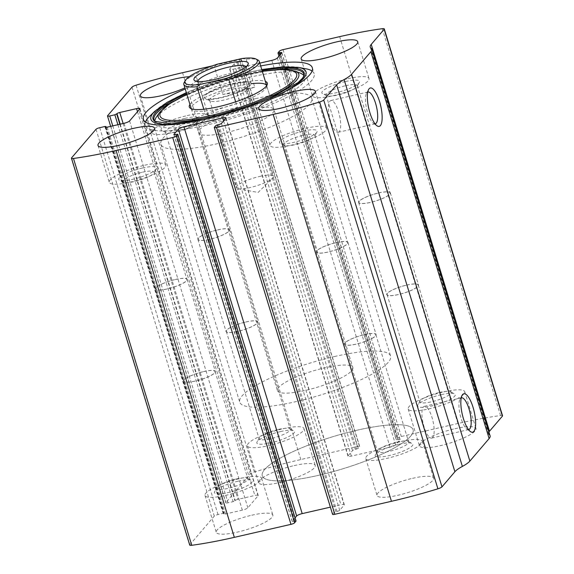 <?xml version="1.0" encoding="UTF-8"?>
<svg xmlns="http://www.w3.org/2000/svg" width="574" height="574" viewBox="0 0 574 574"><rect width="100%" height="100%" fill="white"/><g stroke="black" fill="none" stroke-linecap="round" stroke-linejoin="round"><path stroke-width="0.43" stroke-dasharray="2.87 2.15" d="M259.792 63.14L233.073 69.267A4.728 1.004 -17 0 1 229.7 69.303A4.728 1.004 -17 0 1 229.844 68.923L234.278 63.736A2.368 0.502 -17 0 1 237.048 62.559L239.989 61.518L241.338 59.94L359.604 446.78A3.157 0.674 -17 0 0 359.704 446.529A3.157 0.674 -17 0 0 357.459 446.55L300.819 459.544A149.836 31.922 -17 0 0 254.368 472.022A4.728 1.004 -17 0 0 250.293 473.988L225.862 502.58A3.157 0.674 -17 0 0 225.769 502.831A3.157 0.674 -17 0 0 228.014 502.81L233.13 501.64L235.261 500.514A2.368 0.502 -17 0 1 238.031 499.33L254.842 495.477A4.728 1.004 -17 0 1 258.207 495.448A4.728 1.004 -17 0 1 258.07 495.821L247.853 507.775A4.728 1.004 -17 0 1 242.314 510.135L225.503 513.988A2.368 0.502 -17 0 1 223.824 514.003A2.368 0.502 -17 0 1 223.896 513.816L224.226 513.357L223.107 513.364L217.991 514.541A3.157 0.674 -17 0 0 214.296 516.112L189.865 544.704A4.728 1.004 -17 0 0 189.721 545.078M241.338 59.94A3.157 0.674 -17 0 0 241.432 59.689A3.157 0.674 -17 0 0 239.186 59.71L212.244 65.888M502.544 415.763A4.728 1.004 -17 0 0 500.521 415.54A149.836 31.922 -17 0 0 457.937 423.497L401.298 436.491A3.157 0.674 -17 0 0 397.61 438.062L396.211 439.763L398.428 439.505A2.368 0.502 -17 0 1 400.114 439.49A2.368 0.502 -17 0 1 400.042 439.677L395.615 444.864A4.728 1.004 -17 0 1 390.069 447.225L351.338 456.108A4.728 1.004 -17 0 1 347.973 456.143A4.728 1.004 -17 0 1 348.109 455.763L352.544 450.576A2.368 0.502 -17 0 1 355.313 449.399L358.255 448.359L359.604 446.78M490.117 435.903A33.12 7.053 -17 0 0 489.313 434.898A33.12 7.053 -17 0 1 488.503 433.901A33.12 7.053 -17 0 1 488.926 432.007M260.653 65.953A88.324 18.813 -17 0 0 249.446 68.32A88.324 18.813 -17 0 0 185.237 89.006M189.233 76.715A29.575 6.3 163 0 1 196.961 78.573A29.575 6.3 163 0 1 184.893 87.894M294.175 465.6A29.575 6.3 163 0 1 315.226 465.414A29.575 6.3 163 0 1 288.794 480.086A29.575 6.3 163 0 1 258.666 482.705A29.575 6.3 163 0 1 294.175 465.6M454.945 428.713A29.575 6.3 163 0 1 475.997 428.527A29.575 6.3 163 0 1 449.557 443.193A29.575 6.3 163 0 1 419.436 445.819A29.575 6.3 163 0 1 454.945 428.713M251.778 515.215A29.575 6.3 163 0 1 272.829 515.029A29.575 6.3 163 0 1 246.397 529.694A29.575 6.3 163 0 1 216.269 532.32A29.575 6.3 163 0 1 251.778 515.215M412.548 478.329A29.575 6.3 163 0 1 433.6 478.135A29.575 6.3 163 0 1 407.16 492.808A29.575 6.3 163 0 1 377.039 495.427A29.575 6.3 163 0 1 412.548 478.329M214.396 127.22L332.662 514.06A3.157 0.674 -17 0 0 332.568 514.311M332.662 514.06L334.011 512.482L336.952 511.441A2.368 0.502 -17 0 0 339.722 510.264L344.156 505.077A4.728 1.004 -17 0 0 344.3 504.697A4.728 1.004 -17 0 0 340.927 504.733L330.38 507.151M295.065 517.834L292.223 521.163A2.368 0.502 -17 0 0 292.152 521.35A2.368 0.502 -17 0 0 293.838 521.336L295.947 520.998M375.03 123.833A16.302 5.051 -102.9 0 1 373.423 123.302A16.302 5.051 -102.9 0 1 366.657 109.046A16.302 5.051 -102.9 0 1 366.528 93.268A16.302 5.051 -102.9 0 1 367.747 92.084M339.212 131.64A16.302 5.051 -102.9 0 1 338.201 132.3A16.302 5.051 -102.9 0 1 329.627 117.541A16.302 5.051 -102.9 0 1 330.911 100.522A16.302 5.051 -102.9 0 1 339.04 113.494A16.302 5.051 -102.9 0 1 339.212 131.64M468.52 429.625A16.302 5.051 -102.9 0 1 466.913 429.094A16.302 5.051 -102.9 0 1 460.147 414.837A16.302 5.051 -102.9 0 1 460.018 399.052A16.302 5.051 -102.9 0 1 461.238 397.875M432.703 437.431A16.302 5.051 -102.9 0 1 431.691 438.091A16.302 5.051 -102.9 0 1 423.117 423.332A16.302 5.051 -102.9 0 1 424.401 406.313A16.302 5.051 -102.9 0 1 432.523 419.285A16.302 5.051 -102.9 0 1 432.703 437.431M305.54 128.325A29.575 6.3 163 0 1 326.592 128.138A29.575 6.3 163 0 1 300.159 142.811A29.575 6.3 163 0 1 270.031 145.43A29.575 6.3 163 0 1 305.54 128.325M303.129 131.145A19.717 4.197 163 0 1 316.984 132.034A19.717 4.197 163 0 1 299.542 140.802A19.717 4.197 163 0 1 280.184 143.285A19.717 4.197 163 0 1 284.776 137.66A19.717 4.197 163 0 1 303.129 131.145M303.273 135.313A16.302 3.473 163 0 1 314.875 135.206A16.302 3.473 163 0 1 314.724 136.045A16.302 3.473 163 0 1 300.302 143.292A16.302 3.473 163 0 1 284.295 145.351A16.302 3.473 163 0 1 283.7 144.741A16.302 3.473 163 0 1 303.273 135.313M336.091 242.651A16.302 3.473 163 0 1 347.693 242.544A16.302 3.473 163 0 1 333.121 250.63A16.302 3.473 163 0 1 316.518 252.079A16.302 3.473 163 0 1 336.091 242.651M336.156 242.572A16.56 3.53 163 0 1 347.944 242.465A16.56 3.53 163 0 1 333.135 250.68A16.56 3.53 163 0 1 316.267 252.151A16.56 3.53 163 0 1 336.156 242.572M364.311 334.678A16.56 3.53 163 0 1 376.099 334.57A16.56 3.53 163 0 1 361.297 342.786A16.56 3.53 163 0 1 344.429 344.257A16.56 3.53 163 0 1 364.311 334.678M364.246 334.757A16.302 3.473 163 0 1 375.855 334.649A16.302 3.473 163 0 1 361.283 342.735A16.302 3.473 163 0 1 344.68 344.178A16.302 3.473 163 0 1 364.246 334.757M397.065 442.088A16.302 3.473 163 0 1 408.071 441.377A16.302 3.473 163 0 1 408.666 441.987A16.302 3.473 163 0 1 394.094 450.073A16.302 3.473 163 0 1 377.491 451.516A16.302 3.473 163 0 1 377.649 450.676A16.302 3.473 163 0 1 397.065 442.088M398.873 444.305A19.717 4.197 163 0 1 412.189 443.437A19.717 4.197 163 0 1 395.285 453.955A19.717 4.197 163 0 1 375.389 454.694A19.717 4.197 163 0 1 398.873 444.305M401.283 441.485A29.575 6.3 163 0 1 422.335 441.291A29.575 6.3 163 0 1 395.895 455.964A29.575 6.3 163 0 1 365.774 458.59A29.575 6.3 163 0 1 401.283 441.485M144.77 165.219A29.575 6.3 163 0 1 165.829 165.025A29.575 6.3 163 0 1 139.389 179.698A29.575 6.3 163 0 1 109.268 182.317A29.575 6.3 163 0 1 144.77 165.219M142.366 168.031A19.717 4.197 163 0 1 156.214 168.921A19.717 4.197 163 0 1 138.772 177.689A19.717 4.197 163 0 1 119.414 180.171A19.717 4.197 163 0 1 124.006 174.553A19.717 4.197 163 0 1 142.366 168.031M142.503 172.2A16.302 3.473 163 0 1 154.112 172.1A16.302 3.473 163 0 1 153.954 172.939A16.302 3.473 163 0 1 139.539 180.186A16.302 3.473 163 0 1 123.532 182.238A16.302 3.473 163 0 1 122.936 181.628A16.302 3.473 163 0 1 142.503 172.2M175.321 279.538A16.302 3.473 163 0 1 186.923 279.43A16.302 3.473 163 0 1 172.351 287.517A16.302 3.473 163 0 1 155.748 288.966A16.302 3.473 163 0 1 175.321 279.538M175.386 279.459A16.56 3.53 163 0 1 187.174 279.359A16.56 3.53 163 0 1 172.372 287.574A16.56 3.53 163 0 1 155.504 289.038A16.56 3.53 163 0 1 175.386 279.459M203.54 371.565A16.56 3.53 163 0 1 215.336 371.464A16.56 3.53 163 0 1 200.527 379.679A16.56 3.53 163 0 1 183.658 381.143A16.56 3.53 163 0 1 203.54 371.565M203.483 371.643A16.302 3.473 163 0 1 215.085 371.536A16.302 3.473 163 0 1 200.513 379.622A16.302 3.473 163 0 1 183.91 381.071A16.302 3.473 163 0 1 203.483 371.643M236.294 478.974A16.302 3.473 163 0 1 247.308 478.264A16.302 3.473 163 0 1 247.903 478.874A16.302 3.473 163 0 1 233.331 486.96A16.302 3.473 163 0 1 216.721 488.402A16.302 3.473 163 0 1 216.879 487.563A16.302 3.473 163 0 1 236.294 478.974M238.102 481.191A19.717 4.197 163 0 1 251.419 480.33A19.717 4.197 163 0 1 234.515 490.849A19.717 4.197 163 0 1 214.619 491.581A19.717 4.197 163 0 1 238.102 481.191M240.513 478.372A29.575 6.3 163 0 1 261.572 478.185A29.575 6.3 163 0 1 235.132 492.851A29.575 6.3 163 0 1 205.004 495.477A29.575 6.3 163 0 1 240.513 478.372M347.937 78.717A29.575 6.3 163 0 1 368.996 78.523A29.575 6.3 163 0 1 342.556 93.196A29.575 6.3 163 0 1 312.428 95.815A29.575 6.3 163 0 1 347.937 78.717M345.526 81.53A19.717 4.197 163 0 1 359.381 82.419A19.717 4.197 163 0 1 341.939 91.187A19.717 4.197 163 0 1 322.581 93.67A19.717 4.197 163 0 1 327.173 88.052A19.717 4.197 163 0 1 345.526 81.53M345.67 85.698A16.302 3.473 163 0 1 357.279 85.598A16.302 3.473 163 0 1 357.121 86.437A16.302 3.473 163 0 1 342.7 93.684A16.302 3.473 163 0 1 326.692 95.736A16.302 3.473 163 0 1 326.097 95.126A16.302 3.473 163 0 1 345.67 85.698M378.488 193.036A16.302 3.473 163 0 1 390.09 192.929A16.302 3.473 163 0 1 375.518 201.015A16.302 3.473 163 0 1 358.915 202.464A16.302 3.473 163 0 1 378.488 193.036M378.553 192.957A16.56 3.53 163 0 1 390.342 192.857A16.56 3.53 163 0 1 375.532 201.072A16.56 3.53 163 0 1 358.664 202.536A16.56 3.53 163 0 1 378.553 192.957M406.708 285.063A16.56 3.53 163 0 1 418.496 284.962A16.56 3.53 163 0 1 403.694 293.178A16.56 3.53 163 0 1 386.826 294.641A16.56 3.53 163 0 1 406.708 285.063M406.643 285.142A16.302 3.473 163 0 1 418.252 285.034A16.302 3.473 163 0 1 403.68 293.12A16.302 3.473 163 0 1 387.077 294.57A16.302 3.473 163 0 1 406.643 285.142M439.462 392.473A16.302 3.473 163 0 1 450.468 391.762A16.302 3.473 163 0 1 451.064 392.372A16.302 3.473 163 0 1 436.491 400.458A16.302 3.473 163 0 1 419.888 401.9A16.302 3.473 163 0 1 420.046 401.061A16.302 3.473 163 0 1 439.462 392.473M441.27 394.69A19.717 4.197 163 0 1 454.586 393.829A19.717 4.197 163 0 1 437.682 404.347A19.717 4.197 163 0 1 417.786 405.079A19.717 4.197 163 0 1 441.27 394.69M443.68 391.87A29.575 6.3 163 0 1 464.732 391.683A29.575 6.3 163 0 1 438.299 406.349A29.575 6.3 163 0 1 408.171 408.975A29.575 6.3 163 0 1 443.68 391.87M187.167 115.604A29.575 6.3 163 0 1 208.226 115.41A29.575 6.3 163 0 1 181.786 130.083A29.575 6.3 163 0 1 151.665 132.709A29.575 6.3 163 0 1 187.167 115.604M184.763 118.423A19.717 4.197 163 0 1 198.611 119.306A19.717 4.197 163 0 1 181.169 128.074A19.717 4.197 163 0 1 161.811 130.563A19.717 4.197 163 0 1 166.403 124.938A19.717 4.197 163 0 1 184.763 118.423M184.9 122.585A16.302 3.473 163 0 1 196.509 122.484A16.302 3.473 163 0 1 196.351 123.324A16.302 3.473 163 0 1 181.936 130.571A16.302 3.473 163 0 1 165.929 132.623A16.302 3.473 163 0 1 165.334 132.013A16.302 3.473 163 0 1 184.9 122.585M217.718 229.923A16.302 3.473 163 0 1 229.32 229.822A16.302 3.473 163 0 1 214.748 237.909A16.302 3.473 163 0 1 198.145 239.351A16.302 3.473 163 0 1 217.718 229.923M217.783 229.851A16.56 3.53 163 0 1 229.571 229.744A16.56 3.53 163 0 1 214.769 237.959A16.56 3.53 163 0 1 197.901 239.43A16.56 3.53 163 0 1 217.783 229.851M245.945 321.957A16.56 3.53 163 0 1 257.733 321.849A16.56 3.53 163 0 1 242.924 330.064A16.56 3.53 163 0 1 226.056 331.535A16.56 3.53 163 0 1 245.945 321.957M245.88 322.028A16.302 3.473 163 0 1 257.482 321.921A16.302 3.473 163 0 1 242.91 330.014A16.302 3.473 163 0 1 226.307 331.456A16.302 3.473 163 0 1 245.88 322.028M278.691 429.366A16.302 3.473 163 0 1 289.705 428.649A16.302 3.473 163 0 1 290.3 429.259A16.302 3.473 163 0 1 275.728 437.345A16.302 3.473 163 0 1 259.125 438.794A16.302 3.473 163 0 1 259.276 437.955A16.302 3.473 163 0 1 278.691 429.366M280.507 431.576A19.717 4.197 163 0 1 293.816 430.715A19.717 4.197 163 0 1 276.912 441.234A19.717 4.197 163 0 1 257.016 441.966A19.717 4.197 163 0 1 280.507 431.576M282.91 428.756A29.575 6.3 163 0 1 303.969 428.57A29.575 6.3 163 0 1 277.529 443.243A29.575 6.3 163 0 1 247.408 445.862A29.575 6.3 163 0 1 282.91 428.756M149.376 116.587A88.324 18.813 163 0 1 251.254 74.218A88.324 18.813 163 0 1 305.798 68.765M312.091 71.054A88.324 18.813 163 0 1 314.136 73.651A88.324 18.813 163 0 1 235.168 117.469A88.324 18.813 163 0 1 145.2 125.297A88.324 18.813 163 0 1 145.444 122.004M249.037 77.368A78.746 16.775 163 0 1 301.235 73.486A78.746 16.775 163 0 1 234.694 115.926A78.746 16.775 163 0 1 155.798 117.95A78.746 16.775 163 0 1 249.037 77.368M189.958 104.446A40.797 8.689 163 0 1 238.289 83.388A40.797 8.689 163 0 1 265.375 81.393M352.867 367.575A39.434 8.402 163 0 1 317.616 387.141A39.434 8.402 163 0 1 277.45 390.636A39.434 8.402 163 0 1 324.798 367.826A39.434 8.402 163 0 1 352.867 367.575L266.673 85.655A39.434 8.402 163 0 1 266.702 85.734A39.434 8.402 163 0 1 266.709 86.839A39.434 8.402 163 0 1 231.451 105.293A39.434 8.402 163 0 1 191.895 109.713A39.434 8.402 163 0 1 191.286 108.795A39.434 8.402 163 0 1 238.626 85.985A39.434 8.402 163 0 1 251.139 83.725M356.956 430.235A78.86 16.797 163 0 1 413.101 429.732A78.86 16.797 163 0 1 342.599 468.858A78.86 16.797 163 0 1 262.275 475.846A78.86 16.797 163 0 1 356.956 430.235A78.86 16.797 163 0 1 413.101 429.732A78.86 16.797 163 0 1 342.599 468.858A78.86 16.797 163 0 1 262.275 475.846A78.86 16.797 163 0 1 356.956 430.235M255.588 98.656A78.86 16.797 163 0 1 311.725 98.154A78.86 16.797 163 0 1 241.224 137.279A78.86 16.797 163 0 1 160.899 144.268A78.86 16.797 163 0 1 255.588 98.656M245.952 109.935A39.434 8.402 163 0 1 274.02 109.684A39.434 8.402 163 0 1 238.77 129.243A39.434 8.402 163 0 1 198.604 132.738A39.434 8.402 163 0 1 245.952 109.935M184.225 82.448A39.434 8.402 163 0 1 214.303 66.455L217.575 64.13M241.984 58.526L246.16 59.144A39.434 8.402 163 0 1 257.819 59.947M246.16 59.144L254.72 87.148L240.406 91.797L222.863 94.452L214.303 66.455M235.656 101.828L237.371 107.438L205.521 114.75C215.724 116.622 226.343 114.19 237.371 107.438M203.835 109.239L205.521 114.75M334.434 356.554A78.86 16.797 163 0 1 390.571 356.045A78.86 16.797 163 0 1 320.07 395.17A78.86 16.797 163 0 1 239.745 402.159A78.86 16.797 163 0 1 334.434 356.554M254.72 87.148L222.863 94.452M246.016 66.771A25.234 5.374 163 0 1 246.138 67.043A25.234 5.374 163 0 1 245.902 68.342A25.234 5.374 163 0 1 223.58 79.564A25.234 5.374 163 0 1 198.798 82.742A25.234 5.374 163 0 1 197.872 81.802A25.234 5.374 163 0 1 197.822 81.508M233.13 83.417A25.234 5.374 163 0 1 251.096 83.252A25.234 5.374 163 0 1 228.538 95.772A25.234 5.374 163 0 1 202.83 98.01A25.234 5.374 163 0 1 233.13 83.417M232.743 83.869A23.656 5.037 163 0 1 249.367 84.93A23.656 5.037 163 0 1 228.438 95.449A23.656 5.037 163 0 1 205.205 98.434A23.656 5.037 163 0 1 210.715 91.682A23.656 5.037 163 0 1 232.743 83.869M232.922 89.078A19.387 4.133 163 0 1 246.727 88.956A19.387 4.133 163 0 1 246.54 89.953A19.387 4.133 163 0 1 229.392 98.57A19.387 4.133 163 0 1 210.349 101.017A19.387 4.133 163 0 1 209.646 100.292A19.387 4.133 163 0 1 232.922 89.078M259.635 176.455A19.387 4.133 163 0 1 273.439 176.333A19.387 4.133 163 0 1 272.521 178.241A19.387 4.133 163 0 1 250.164 187.547A19.387 4.133 163 0 1 238.188 188.738A19.387 4.133 163 0 1 236.359 187.669A19.387 4.133 163 0 1 259.635 176.455M182.554 72.704L300.819 459.544M239.186 59.71L357.459 446.55M71.592 157.857L189.865 544.704M96.03 129.272L214.296 516.112M339.664 36.65L457.937 423.497M382.255 28.7L500.521 415.54M283.032 49.651L401.298 436.491M136.095 85.182L254.368 472.022M132.02 87.148L250.293 473.988M107.589 115.74L225.862 502.58M371.041 48.058L489.313 434.898M279.337 51.222L397.61 438.062M277.988 52.801L396.261 439.641M279.76 55.19L397.337 439.756M280.629 54.186L398.428 439.505M281.777 52.837L400.042 439.677M277.342 58.024L395.615 444.864M271.803 60.385L390.069 447.225M233.073 69.267L351.338 456.108M229.844 68.923L348.109 455.763M234.278 63.736L352.544 450.576M237.048 62.559L355.313 449.399M238.145 62.308L356.411 449.148M239.989 61.518L358.255 448.359M112.769 125.878L228.014 502.81M117.885 124.709L233.13 501.64M119.837 124.257L234.974 500.851M120.203 124.178L235.261 500.514M123.13 123.503L238.031 499.33M137.502 111.672L254.842 495.477M139.798 108.981L258.07 495.821M129.588 120.935L247.853 507.775M124.041 123.295L242.314 510.135M107.238 127.148L225.503 513.988M105.716 127.285L223.896 513.816M106.118 127.313L224.183 513.479M104.834 126.524L223.107 513.364M99.718 127.693L217.991 514.541M215.745 125.641L334.011 512.482M217.589 124.852L335.855 511.692M218.687 124.601L336.952 511.441M221.456 123.424L339.722 510.264M225.891 118.237L344.156 505.077M223.587 120.927L340.927 504.733M174.051 134.625L292.223 521.163M175.572 134.495L293.838 521.336M176.663 134.244L294.936 521.084M154.758 111.291A81.099 17.277 163 0 1 248.291 72.381A81.099 17.277 163 0 1 298.38 67.38M286.67 90.613A81.099 17.277 163 0 1 177.452 124.006M186.636 93.584A79.018 16.833 163 0 1 247.918 73.407A79.018 16.833 163 0 1 262.053 70.53M303.825 76.155A78.329 16.689 163 0 1 303.66 76.729L304.033 75.632A79.018 16.833 163 0 1 233.532 112.102A79.018 16.833 163 0 1 154.679 121.293L155.604 121.989A78.329 16.689 163 0 1 155.152 121.616M173.843 101.081A78.329 16.689 163 0 1 248.033 74.527A78.329 16.689 163 0 1 276.84 69.59M303.797 76.227L303.66 76.729A78.329 16.689 163 0 1 233.769 112.884A78.329 16.689 163 0 1 155.604 121.989L155.21 121.652M159.5 112.597A73.465 15.649 163 0 1 246.483 74.735A73.465 15.649 163 0 1 295.18 71.111M186.902 94.445A71.434 15.218 163 0 1 245.772 74.627A71.434 15.218 163 0 1 262.311 71.391M370.237 47.054L488.503 433.901M278.935 56.166L396.211 439.763M281.848 52.65L400.114 439.49M229.7 69.303L347.973 456.143M241.432 59.689L359.704 446.529M110.667 126.366L225.769 502.831M139.941 108.608L258.207 495.448M105.551 127.163L223.824 514.003M106.204 127.313L224.226 513.357M226.027 117.857L344.3 504.697M173.886 134.51L292.152 521.35M373.423 123.302L376.974 125.799M366.528 93.268L368.637 89.472M367.934 92.027L330.911 100.522M375.231 123.805L338.201 132.3M466.913 429.094L470.458 431.591M460.018 399.052L462.127 395.256M461.424 397.818L424.401 406.313M468.714 429.589L431.691 438.091M258.774 108.586L270.031 145.43M315.334 91.295L326.592 128.138M314.724 136.045L316.984 132.034M284.295 145.351L280.184 143.285M283.7 144.741L316.518 252.079M314.875 135.206L347.693 242.544M316.267 252.151L344.429 344.257M347.944 242.465L376.099 334.57M344.68 344.178L377.491 451.516M375.855 334.649L408.666 441.987M377.649 450.676L375.389 454.694M408.071 441.377L412.189 443.437M365.774 458.59L377.039 495.427M422.335 441.291L433.6 478.135M98.003 145.473L109.268 182.317M154.564 128.181L165.829 165.025M153.954 172.939L156.214 168.921M123.532 182.238L119.414 180.171M122.936 181.628L155.748 288.966M154.112 172.1L186.923 279.43M155.504 289.038L183.658 381.143M187.174 279.359L215.336 371.464M183.91 381.071L216.721 488.402M215.085 371.536L247.903 478.874M216.879 487.563L214.619 491.581M247.308 478.264L251.419 480.33M205.004 495.477L216.269 532.32M261.572 478.185L272.829 515.029M301.171 58.971L312.428 95.815M357.731 41.68L368.996 78.523M357.121 86.437L359.381 82.419M326.692 95.736L322.581 93.67M326.097 95.126L358.915 202.464M357.279 85.598L390.09 192.929M358.664 202.536L386.826 294.641M390.342 192.857L418.496 284.962M387.077 294.57L419.888 401.9M418.252 285.034L451.064 392.372M420.046 401.061L417.786 405.079M450.468 391.762L454.586 393.829M408.171 408.975L419.436 445.819M464.732 391.683L475.997 428.527M140.4 95.865L151.665 132.709M196.961 78.573L208.226 115.41M196.351 123.324L198.611 119.306M165.929 132.623L161.811 130.563M165.334 132.013L198.145 239.351M196.509 122.484L229.32 229.822M197.901 239.43L226.056 331.535M229.571 229.744L257.733 321.849M226.307 331.456L259.125 438.794M257.482 321.921L290.3 429.259M259.276 437.955L257.016 441.966M289.705 428.649L293.816 430.715M247.408 445.862L258.666 482.705M303.969 428.57L315.226 465.414M143.4 119.406L145.2 125.297M312.328 67.754L314.136 73.651M262.827 101.297L203.196 119.528M261.751 69.554L248.14 72.346L216.197 81.264L186.335 92.608M262.282 71.291L245.966 74.498L215.121 83.23L186.866 94.344M266.709 86.839L267.341 84.263M191.895 109.713L189.929 107.934M160.899 144.268L239.745 402.159M311.725 98.154L390.571 356.045M191.286 108.795L198.604 132.738M266.702 85.734L274.02 109.684M191.257 108.716L277.45 390.636M245.902 68.342L247.99 64.632M198.798 82.742L194.995 80.834M197.872 81.802L202.83 98.01M246.138 67.043L251.096 83.252M246.54 89.953L249.367 84.93M210.349 101.017L205.205 98.434M209.646 100.292L236.359 187.669M246.727 88.956L273.439 176.333M238.188 188.738L258.099 192.462L272.521 178.241"/><path stroke-width="0.86" d="M212.244 65.888L182.554 72.704A149.836 31.922 -17 0 0 136.095 85.182A4.728 1.004 -17 0 0 132.02 87.148L107.589 115.74A3.157 0.674 -17 0 0 107.496 115.991A3.157 0.674 -17 0 0 109.742 115.97L112.769 125.878M109.742 115.97L114.857 114.793L116.996 113.674A2.368 0.502 -17 0 1 119.765 112.49L136.569 108.637A4.728 1.004 -17 0 1 139.941 108.608A4.728 1.004 -17 0 1 139.798 108.981L129.588 120.935A4.728 1.004 -17 0 1 124.041 123.295L107.238 127.148A2.368 0.502 -17 0 1 105.551 127.163A2.368 0.502 -17 0 1 105.623 126.976L105.96 126.51L104.834 126.524L99.718 127.693A3.157 0.674 -17 0 0 96.03 129.272L71.592 157.857A4.728 1.004 -17 0 0 71.456 158.237A4.728 1.004 -17 0 0 73.479 158.46A149.836 31.922 -17 0 0 116.063 150.503L172.702 137.509A3.157 0.674 -17 0 0 176.39 135.938L294.663 522.778L295.947 520.998M176.39 135.938L177.789 134.237L175.572 134.495A2.368 0.502 -17 0 1 173.886 134.51A2.368 0.502 -17 0 1 173.958 134.323L178.385 129.136A4.728 1.004 -17 0 1 183.931 126.775L222.662 117.892A4.728 1.004 -17 0 1 226.027 117.857A4.728 1.004 -17 0 1 225.891 118.237L221.456 123.424A2.368 0.502 -17 0 1 218.687 124.601L215.745 125.641L214.396 127.22A3.157 0.674 -17 0 0 214.296 127.471L332.568 514.311A3.157 0.674 -17 0 0 334.814 514.29L391.446 501.296A149.836 31.922 -17 0 0 437.905 488.818A4.728 1.004 -17 0 0 441.98 486.852L454.895 471.735A33.12 7.053 -17 0 1 462.379 466.418A33.12 7.053 -17 0 0 469.862 461.094L489.134 438.543A33.12 7.053 -17 0 0 490.117 435.903L371.852 49.063A33.12 7.053 -17 0 0 371.041 48.058A33.12 7.053 -17 0 1 370.237 47.054A33.12 7.053 -17 0 1 371.22 44.413L384.135 29.296A4.728 1.004 -17 0 0 384.279 28.922A4.728 1.004 -17 0 0 382.255 28.7A149.836 31.922 -17 0 0 339.664 36.65L283.032 49.651A3.157 0.674 -17 0 0 279.337 51.222L277.945 52.923L279.064 52.916L279.76 55.19M214.296 127.471A3.157 0.674 -17 0 0 216.542 127.45L273.181 114.456A149.836 31.922 -17 0 0 319.632 101.978A4.728 1.004 -17 0 0 323.707 100.012L336.629 84.895L454.895 471.735M71.456 158.237L189.721 545.078A4.728 1.004 -17 0 0 191.745 545.3A149.836 31.922 -17 0 0 234.336 537.35L290.968 524.349A3.157 0.674 -17 0 0 294.663 522.778M371.852 49.063A33.12 7.053 -17 0 1 370.869 51.703L351.597 74.254A33.12 7.053 -17 0 1 344.113 79.578A33.12 7.053 -17 0 0 336.629 84.895M473.866 431.397A19.717 6.113 -102.9 0 1 470.458 431.591A19.717 6.113 -102.9 0 1 462.278 414.342A19.717 6.113 -102.9 0 1 462.127 395.256A19.717 6.113 -102.9 0 1 472.746 406.37A19.717 6.113 -102.9 0 1 473.866 431.397M380.375 125.613A19.717 6.113 -102.9 0 1 376.974 125.799A19.717 6.113 -102.9 0 1 368.788 108.558A19.717 6.113 -102.9 0 1 368.637 89.472A19.717 6.113 -102.9 0 1 379.256 100.579A19.717 6.113 -102.9 0 1 380.375 125.613M371.22 44.413L489.486 431.253A33.12 7.053 -17 0 0 488.926 432.007M489.486 431.253L502.408 416.143A4.728 1.004 -17 0 0 502.544 415.763L384.279 28.922M185.237 89.006A88.324 18.813 -17 0 0 143.4 119.406A88.324 18.813 -17 0 0 206.281 118.84A88.324 18.813 -17 0 0 312.328 67.754A88.324 18.813 -17 0 0 260.653 65.953M184.893 87.894A29.575 6.3 163 0 1 156.393 96.712A29.575 6.3 163 0 1 140.4 95.865A29.575 6.3 163 0 1 175.909 78.76A29.575 6.3 163 0 1 189.233 76.715M336.673 41.873A29.575 6.3 163 0 1 357.731 41.68A29.575 6.3 163 0 1 331.291 56.352A29.575 6.3 163 0 1 301.171 58.971A29.575 6.3 163 0 1 336.673 41.873M133.512 128.375A29.575 6.3 163 0 1 154.564 128.181A29.575 6.3 163 0 1 128.124 142.854A29.575 6.3 163 0 1 98.003 145.473A29.575 6.3 163 0 1 133.512 128.375M294.275 91.488A29.575 6.3 163 0 1 315.334 91.295A29.575 6.3 163 0 1 288.894 105.968A29.575 6.3 163 0 1 258.774 108.586A29.575 6.3 163 0 1 294.275 91.488M259.792 63.14L271.803 60.385A4.728 1.004 -17 0 0 277.342 58.024L281.777 52.837A2.368 0.502 -17 0 0 281.848 52.65A2.368 0.502 -17 0 0 280.162 52.665L279.064 52.916M330.38 507.151L302.197 513.615A4.728 1.004 -17 0 0 296.658 515.976L295.065 517.834M367.747 92.084A16.302 5.051 -102.9 0 1 367.934 92.027A16.302 5.051 -102.9 0 1 376.063 104.999A16.302 5.051 -102.9 0 1 376.235 123.145A16.302 5.051 -102.9 0 1 375.231 123.805A16.302 5.051 -102.9 0 1 375.03 123.833M461.238 397.875A16.302 5.051 -102.9 0 1 461.424 397.818A16.302 5.051 -102.9 0 1 469.554 410.79A16.302 5.051 -102.9 0 1 469.726 428.936A16.302 5.051 -102.9 0 1 468.714 429.589A16.302 5.051 -102.9 0 1 468.52 429.625M286.67 90.613A81.099 17.277 163 0 0 298.38 67.38L305.798 68.765A88.324 18.813 163 0 1 312.091 71.054M145.444 122.004A88.324 18.813 163 0 1 149.376 116.587L154.758 111.291A81.099 17.277 163 0 0 177.452 124.006M265.375 81.393A40.797 8.689 163 0 1 267.341 84.263A40.797 8.689 163 0 1 230.856 103.363A40.797 8.689 163 0 1 189.929 107.934A40.797 8.689 163 0 1 189.958 104.446M251.139 83.725A39.434 8.402 163 0 1 266.673 85.662L259.269 61.418A39.434 8.402 163 0 1 228.811 79.442L224.642 78.825L200.226 84.421A37.855 8.065 163 0 1 185.266 80.597A37.855 8.065 163 0 1 217.575 64.13L241.984 58.526A37.855 8.065 163 0 1 255.918 58.993A37.855 8.065 163 0 1 224.642 78.825M228.043 63.355A28.391 6.049 163 0 1 247.99 64.632A28.391 6.049 163 0 1 222.877 77.26A28.391 6.049 163 0 1 194.995 80.834A28.391 6.049 163 0 1 201.61 72.74A28.391 6.049 163 0 1 228.043 63.355M200.226 84.421L196.961 86.753A39.434 8.402 163 0 1 183.852 84.478A39.434 8.402 163 0 1 184.225 82.448L185.266 80.597M255.918 58.993L257.819 59.947A39.434 8.402 163 0 1 259.269 61.418M228.811 79.442L235.656 101.828M196.961 86.753L203.835 109.239M197.822 81.508A25.234 5.374 163 0 1 228.172 67.208A25.234 5.374 163 0 1 246.016 66.771M273.181 114.456L391.446 501.296M216.542 127.45L334.814 514.29M73.479 158.46L191.745 545.3M116.063 150.503L234.336 537.35M172.702 137.509L290.968 524.349M319.632 101.978L437.905 488.818M323.707 100.012L441.98 486.852M344.113 79.578L462.379 466.418M351.597 74.254L469.862 461.094M370.869 51.703L489.134 438.543M384.135 29.296L502.408 416.143M280.162 52.665L280.629 54.186M114.857 114.793L117.885 124.709M116.701 114.011L119.837 124.257M116.996 113.674L120.203 124.178M119.765 112.49L123.13 123.503M136.569 108.637L137.502 111.672M105.91 126.639L106.118 127.313M222.662 117.892L223.587 120.927M183.931 126.775L302.197 513.615M178.385 129.136L296.658 515.976M177.739 134.359L296.012 521.199M262.053 70.53A79.018 16.833 163 0 1 304.033 75.632L302.541 78.2L298.049 82.563L269.558 98.455L262.827 101.297M203.196 119.528L171.239 123.855L154.679 121.293A79.018 16.833 163 0 1 186.636 93.584M276.84 69.59A78.329 16.689 163 0 1 303.825 76.155M155.152 121.616A78.329 16.689 163 0 1 173.843 101.081M303.66 76.729C303.424 74.505 305.382 76.392 301.235 73.486L295.18 71.111A73.465 15.649 163 0 1 233.101 110.71A73.465 15.649 163 0 1 159.5 112.597L155.798 117.95C153.99 122.678 154.557 120.023 155.604 121.989M262.311 71.391A71.434 15.218 163 0 1 282.673 88.913A71.434 15.218 163 0 1 179.82 120.353A71.434 15.218 163 0 1 186.902 94.445M277.945 52.923L278.935 56.166M107.496 115.991L110.667 126.366M105.96 126.51L106.204 127.313M177.789 134.237L296.055 521.077M186.335 92.608L167.17 102.272L154.758 111.291M298.38 67.38L283.047 66.849L261.751 69.554M186.866 94.344L169.495 103.779L159.5 112.597M295.18 71.111L281.956 69.397L262.282 71.291M183.852 84.478L191.257 108.716"/></g></svg>
